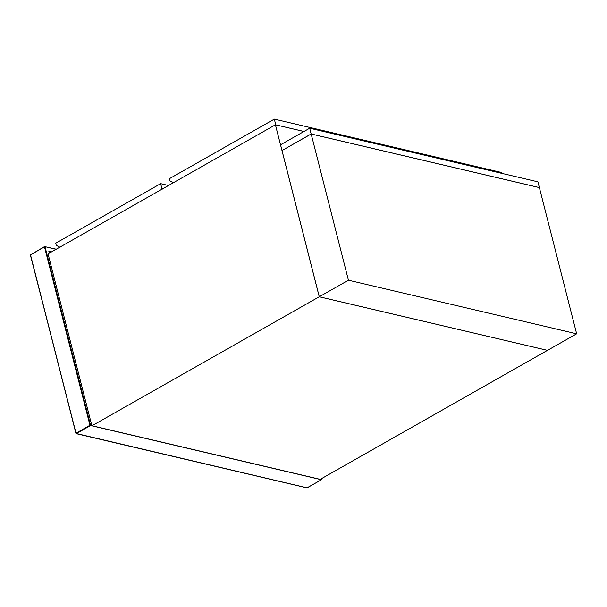 <?xml version="1.0" encoding="UTF-8"?>
<svg xmlns="http://www.w3.org/2000/svg" width="607" height="607" viewBox="0 0 607 607"><rect width="100%" height="100%" fill="white"/><g stroke="black" fill="none" stroke-linecap="round" stroke-linejoin="round"><path stroke-width="0.91" d="M173.769 182.775L169.945 180.848L169.391 178.693L274.334 119.131L275.753 124.89M274.334 119.131L501.784 172.555L502.004 173.412M303.97 131.484L275.79 124.867M282.005 150.513L280.54 144.785L309.691 128.236L537.916 181.842L539.373 187.578L311.148 133.972L282.05 150.528M309.691 128.236L311.148 133.972M547.499 350.36L576.65 333.812L348.426 280.206L319.274 296.755L547.499 350.36M319.274 296.755L282.012 150.551L311.163 134.003L539.38 187.609L576.65 333.812M311.163 134.003L348.426 280.206M303.932 131.507L275.419 124.807L48.052 253.863L91.885 425.826L320.109 479.431L547.468 350.353M275.419 124.807L319.244 296.77L91.885 425.826M547.468 350.376L319.244 296.77M60.085 247.299L56.261 245.372L55.715 243.225L160.65 183.663L162.107 189.392M160.65 183.663L168.488 185.499M89.957 425.264L75.966 433.208L30.494 254.803L44.486 246.859L89.957 425.264L321.27 479.598M49.319 253.142L48.864 251.359L51.413 251.958M56.026 249.34L44.652 246.563L30.456 255.031L75.936 433.436L307.112 487.838L321.391 479.727L321.164 478.832M44.486 246.859L45.032 246.753L90.602 425.522L76.315 433.626L75.966 433.208M30.456 255.031L30.661 254.508L30.456 255.031M45.032 246.753L44.652 246.563M75.936 433.436L76.315 433.626M321.232 478.786L321.475 479.727L306.93 487.869L76.133 433.656L30.365 254.963L44.546 246.571L56.246 249.211"/></g></svg>
